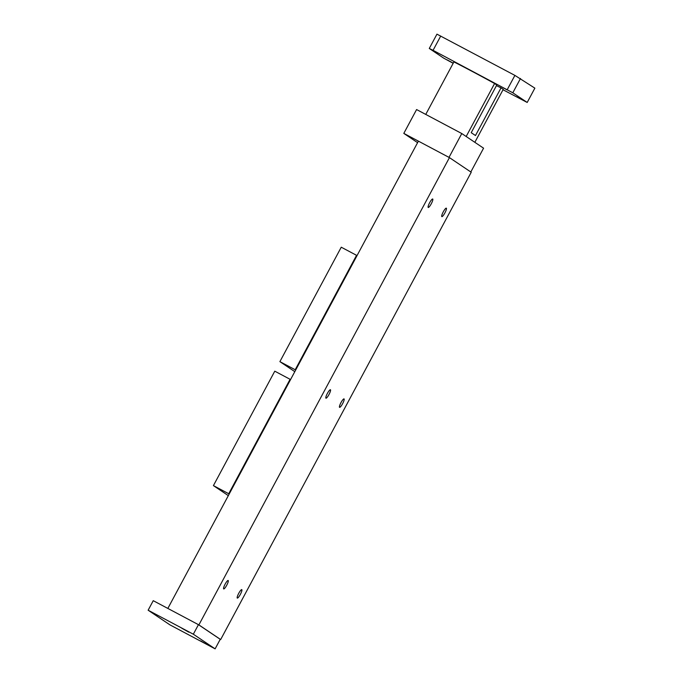 <?xml version="1.0" encoding="UTF-8"?>
<svg xmlns="http://www.w3.org/2000/svg" width="683" height="683" viewBox="0 0 683 683"><rect width="100%" height="100%" fill="white"/><g stroke="black" fill="none" stroke-linecap="round" stroke-linejoin="round"><path stroke-width="1.02" d="M429.658 202.697A4.781 0.965 -62 0 1 432.706 199.009A4.781 0.965 -62 0 1 431.263 203.782A4.781 0.965 -62 0 1 428.215 207.461A4.781 0.965 -62 0 1 429.658 202.697M238.743 593.314A4.781 0.965 -62 0 1 241.782 589.625A4.781 0.965 -62 0 1 240.348 594.389A4.781 0.965 -62 0 1 237.3 598.077A4.781 0.965 -62 0 1 238.743 593.314M443.276 211.85A4.781 0.965 -62 0 1 446.323 208.161A4.781 0.965 -62 0 1 444.881 212.934A4.781 0.965 -62 0 1 441.833 216.613A4.781 0.965 -62 0 1 443.276 211.85M327.388 393.425A4.781 0.965 -62 0 1 330.435 389.745A4.781 0.965 -62 0 1 328.993 394.509A4.781 0.965 -62 0 1 325.953 398.198A4.781 0.965 -62 0 1 327.388 393.425M341.005 402.577A4.781 0.965 -62 0 1 344.053 398.898A4.781 0.965 -62 0 1 342.61 403.662A4.781 0.965 -62 0 1 339.571 407.35A4.781 0.965 -62 0 1 341.005 402.577M225.125 584.161A4.781 0.965 -62 0 1 228.165 580.473A4.781 0.965 -62 0 1 226.73 585.237A4.781 0.965 -62 0 1 223.683 588.925A4.781 0.965 -62 0 1 225.125 584.161M220.669 639.544L471.227 172.261L449.44 157.619L418.406 141.142L167.847 608.425L198.881 624.902L220.669 639.544L220.233 639.314L215.119 648.85L169.922 624.86L148.134 610.218L193.332 634.208L215.119 648.85M198.881 624.902L449.44 157.619M294.8 371.654L279.893 361.64L341.252 247.203L356.56 255.322L295.201 369.759L295.654 370.066M356.56 255.322L357.013 255.63M279.893 361.64L295.201 369.759M228.327 495.627L213.42 485.613L274.779 371.176L290.087 379.296L228.728 493.732L229.181 494.04M290.087 379.296L290.54 379.603M213.42 485.613L228.728 493.732M470.818 171.979L483.573 148.185L461.785 133.544L449.004 157.38L403.807 133.39L417.586 142.653M403.807 133.39L416.587 109.553L461.785 133.544M188.858 632.193L181.78 628.24L188.858 632.193M207.683 644.846L200.597 640.893L207.683 644.846M220.233 639.314L198.446 624.672L193.332 634.208M198.446 624.672L153.248 600.681L148.134 610.218M506.854 89.78L503.132 87.697L506.854 89.78M453.239 63.178L447.092 59.856L453.256 63.143M520.335 98.839L516.613 96.755L520.335 98.839M437.333 52.873L433.611 50.798L437.333 52.873M496.456 85.623A27.055 0.555 -151.8 0 0 501.049 87.859L475.479 135.541L471.219 132.681L496.789 84.999L494.586 83.522L466.182 136.498M453.17 63.297L443.66 58.123L429.283 48.459L433.056 50.329L512.813 92.794L527.199 102.459L503.021 89.755M501.049 87.859L503.243 89.345L474.839 142.32M425.757 114.42L453.913 61.914A35.175 0.726 28.2 0 1 494.586 83.522M429.283 48.459L436.949 34.15L514.897 75.395L534.866 88.15L527.199 102.459M512.813 92.794L520.489 78.485M507.221 89.695L514.897 75.395M433.056 50.329L440.731 36.028"/></g></svg>
